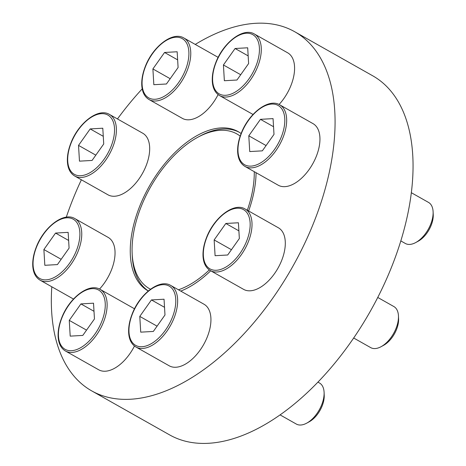 <?xml version="1.0" encoding="UTF-8"?>
<svg xmlns="http://www.w3.org/2000/svg" width="466" height="466" viewBox="0 0 466 466"><rect width="100%" height="100%" fill="white"/><g stroke="black" fill="none" stroke-linecap="round" stroke-linejoin="round"><path stroke-width="0.7" d="M279.74 104.838L313.018 123.636A35.364 19.52 119.5 0 1 315.325 158.673A35.364 19.52 119.5 0 1 284.907 186.65A35.364 19.52 119.5 0 1 278.237 185.218L244.959 166.414C240.538 163.735 238.114 159.017 237.677 152.26C237.375 146.569 238.487 140.423 241.015 133.824C248.395 113.716 268.48 97.854 279.74 104.838A35.364 19.52 119.5 0 1 282.041 139.87A35.364 19.52 119.5 0 1 251.628 167.853A35.364 19.52 119.5 0 1 244.959 166.414M170.725 285.437L204.009 304.234A35.364 19.52 119.5 0 1 206.31 339.271A35.364 19.52 119.5 0 1 175.898 367.249A35.364 19.52 119.5 0 1 169.228 365.81L135.944 347.013C131.523 344.333 129.099 339.615 128.668 332.858C128.366 327.167 129.478 321.022 132 314.422C139.381 294.314 159.465 278.452 170.725 285.437A35.364 19.52 119.5 0 1 173.026 320.468A35.364 19.52 119.5 0 1 142.613 348.452A35.364 19.52 119.5 0 1 135.944 347.013M73.488 299.044A35.364 19.52 119.5 0 1 73.325 298.956L40.047 280.153C35.626 277.474 33.203 272.756 32.766 265.999C32.463 260.308 33.575 254.162 36.103 247.562C43.484 227.455 63.568 211.593 74.828 218.577A35.364 19.52 119.5 0 1 77.129 253.609A35.364 19.52 119.5 0 1 46.717 281.592A35.364 19.52 119.5 0 1 40.047 280.153M74.828 218.577L108.112 237.375A35.364 19.52 119.5 0 1 99.538 289.06M109.469 114.432L142.753 133.229A35.364 19.52 119.5 0 1 145.054 168.267A35.364 19.52 119.5 0 1 114.642 196.244A35.364 19.52 119.5 0 1 107.972 194.811L74.688 176.008C70.273 173.329 67.844 168.61 67.413 161.853C67.11 156.162 68.222 150.017 70.745 143.417C78.131 123.309 98.21 107.448 109.469 114.432A35.364 19.52 119.5 0 1 111.776 149.464A35.364 19.52 119.5 0 1 81.358 177.447A35.364 19.52 119.5 0 1 74.688 176.008M241.114 133.561A91.482 50.491 -60.5 0 0 238.167 131.639A91.482 50.491 -60.5 0 0 220.907 127.923A91.482 50.491 -60.5 0 0 142.223 200.31A91.482 50.491 -60.5 0 0 148.182 290.947A91.482 50.491 -60.5 0 0 148.27 291M180.756 291.099A91.482 50.491 -60.5 0 0 210.702 270.781M248.646 210.987A91.482 50.491 -60.5 0 0 256.073 172.694M51.808 286.8A206.275 113.85 -60.5 0 0 91.726 390.898A206.275 113.85 -60.5 0 0 292.304 267.286A206.275 113.85 -60.5 0 0 294.623 31.688A206.275 113.85 -60.5 0 0 255.712 23.3A206.275 113.85 -60.5 0 0 195.254 44.427M142.212 88.872A206.275 113.85 -60.5 0 0 117.473 118.947M81.381 179.789A206.275 113.85 -60.5 0 0 66.3 217.162M218.1 94.592A35.364 19.52 119.5 0 1 189.01 119.797A35.364 19.52 119.5 0 1 182.34 118.358L149.056 99.555C144.641 96.876 142.212 92.163 141.781 85.406C141.478 79.709 142.59 73.564 145.112 66.964C152.493 46.856 172.577 30.995 183.837 37.979A35.364 19.52 119.5 0 1 186.144 73.016A35.364 19.52 119.5 0 1 155.726 100.994A35.364 19.52 119.5 0 1 149.056 99.555M183.837 37.979L217.121 56.776A35.364 19.52 119.5 0 1 218.123 57.417M134.464 346.022A35.364 19.52 119.5 0 1 105.368 371.221A35.364 19.52 119.5 0 1 98.699 369.788L65.415 350.985C60.999 348.306 58.57 343.588 58.139 336.831C57.836 331.14 58.949 324.994 61.477 318.395C68.857 298.287 88.942 282.425 100.202 289.409A35.364 19.52 119.5 0 1 102.503 324.441A35.364 19.52 119.5 0 1 72.09 352.424A35.364 19.52 119.5 0 1 65.415 350.985M100.202 289.409L133.48 308.207A35.364 19.52 119.5 0 1 134.488 308.847M245.093 208.984L278.377 227.781A35.364 19.52 119.5 0 1 280.678 262.818A35.364 19.52 119.5 0 1 250.265 290.801A35.364 19.52 119.5 0 1 243.596 289.363L210.312 270.56C205.89 267.88 203.467 263.162 203.036 256.405C202.733 250.714 203.846 244.568 206.368 237.969C213.748 217.861 233.833 201.999 245.093 208.984A35.364 19.52 119.5 0 1 247.394 244.015A35.364 19.52 119.5 0 1 216.981 271.998A35.364 19.52 119.5 0 1 210.312 270.56M253.026 114.473A35.364 19.52 119.5 0 1 252.863 114.386L219.585 95.582C215.164 92.903 212.741 88.185 212.304 81.428C212.007 75.737 213.113 69.591 215.642 62.992C223.022 42.884 243.106 27.022 254.366 34.006A35.364 19.52 119.5 0 1 256.667 69.038A35.364 19.52 119.5 0 1 226.255 97.021A35.364 19.52 119.5 0 1 219.585 95.582M254.366 34.006L287.65 52.804A35.364 19.52 119.5 0 1 279.076 104.489M148.328 290.947A91.482 50.491 119.5 0 1 132.251 255.642L132.146 253.329A88.86 49.047 119.5 0 1 197.666 137.33A88.86 49.047 119.5 0 1 240.182 136.119M197.666 137.33L199.704 136.223A91.482 50.491 119.5 0 1 239.105 132.198M91.726 390.898L169.706 434.947A206.275 113.85 -60.5 0 0 370.284 311.329A206.275 113.85 -60.5 0 0 372.596 75.731L294.623 31.688M150.512 289.229A88.86 49.047 119.5 0 1 132.146 253.329M254.267 171.674A88.86 49.047 119.5 0 1 247.324 210.242M209.31 269.93A88.86 49.047 119.5 0 1 178.449 289.794M103.732 143.971L102.788 128.214L90.188 128.925L78.527 145.392L79.47 161.154L92.07 160.444L103.732 143.971M178.099 67.523L177.156 51.761L164.556 52.472L152.895 68.939L153.838 84.701L166.438 83.991L178.099 67.523M69.085 248.116L68.147 232.359L55.547 233.07L43.886 249.537L44.823 265.3L57.423 264.589L69.085 248.116M94.458 318.948L93.52 303.191L80.915 303.902L69.259 320.369L70.197 336.132L82.797 335.421L94.458 318.948M317.975 382.143L319.501 383.005A23.574 13.013 119.5 0 1 324.097 392.378L324.22 395.215A20.358 11.236 119.5 0 1 309.208 421.794L306.715 423.151A23.574 13.013 119.5 0 1 300.756 425.015A23.574 13.013 119.5 0 1 296.312 424.054L280.136 414.921M324.097 392.378A23.574 13.013 119.5 0 1 306.715 423.151M164.987 314.975L164.044 299.219L151.444 299.929L139.783 316.397L140.726 332.153L153.326 331.448L164.987 314.975M377.74 297.442L393.869 306.552A23.574 13.013 119.5 0 1 398.459 315.925L398.587 318.761A20.358 11.236 119.5 0 1 383.576 345.341L381.077 346.698A23.574 13.013 119.5 0 1 375.124 348.562A23.574 13.013 119.5 0 1 370.68 347.607L353.688 338.007M398.459 315.925A23.574 13.013 119.5 0 1 381.077 346.698M239.349 238.522L238.411 222.765L225.812 223.476L214.15 239.943L215.088 255.706L227.693 254.995L239.349 238.522M411.286 192.679L428.51 202.407A23.574 13.013 119.5 0 1 433.106 211.78L433.234 214.616A20.358 11.236 119.5 0 1 418.218 241.196L415.724 242.553A23.574 13.013 119.5 0 1 409.771 244.417A23.574 13.013 119.5 0 1 405.321 243.462L400.783 240.893M433.106 211.78A23.574 13.013 119.5 0 1 415.724 242.553M273.996 134.377L273.059 118.62L260.459 119.331L248.797 135.798L249.735 151.561L262.335 150.85L273.996 134.377M248.623 63.545L247.685 47.788L235.085 48.499L223.424 64.966L224.362 80.729L236.961 80.018L248.623 63.545M177.639 59.864L164.556 52.472M170.177 78.702L152.895 68.939M248.168 55.891L235.085 48.499M240.706 74.729L223.424 64.966M273.542 126.723L260.459 119.331M266.08 145.561L248.797 135.798M238.895 230.868L225.812 223.476M231.433 249.706L214.15 239.943M164.527 307.315L151.444 299.929M157.065 326.159L139.783 316.397M94.004 311.294L80.915 303.902M86.542 330.132L69.259 320.369M68.63 240.462L55.547 233.07M61.168 259.3L43.886 249.537M103.271 136.317L90.188 128.925M95.815 155.155L78.527 145.392M80.804 175.717A34.053 18.797 119.5 0 1 78.09 130.189A34.053 18.797 119.5 0 1 114.49 128.138A34.053 18.797 119.5 0 1 80.804 175.717M155.172 99.264A34.053 18.797 119.5 0 1 152.458 53.741A34.053 18.797 119.5 0 1 188.858 51.691A34.053 18.797 119.5 0 1 155.172 99.264M46.163 279.862A34.053 18.797 119.5 0 1 43.449 234.334A34.053 18.797 119.5 0 1 79.849 232.284A34.053 18.797 119.5 0 1 46.163 279.862M71.531 350.694A34.053 18.797 119.5 0 1 68.817 305.166A34.053 18.797 119.5 0 1 105.217 303.116A34.053 18.797 119.5 0 1 71.531 350.694M142.06 346.721A34.053 18.797 119.5 0 1 139.346 301.193A34.053 18.797 119.5 0 1 175.746 299.143A34.053 18.797 119.5 0 1 142.06 346.721M216.428 270.268A34.053 18.797 119.5 0 1 213.713 224.746A34.053 18.797 119.5 0 1 250.114 222.69A34.053 18.797 119.5 0 1 216.428 270.268M251.075 166.123A34.053 18.797 119.5 0 1 248.355 120.595A34.053 18.797 119.5 0 1 284.761 118.545A34.053 18.797 119.5 0 1 251.075 166.123M225.701 95.291A34.053 18.797 119.5 0 1 222.987 49.763A34.053 18.797 119.5 0 1 259.387 47.713A34.053 18.797 119.5 0 1 225.701 95.291"/></g></svg>
